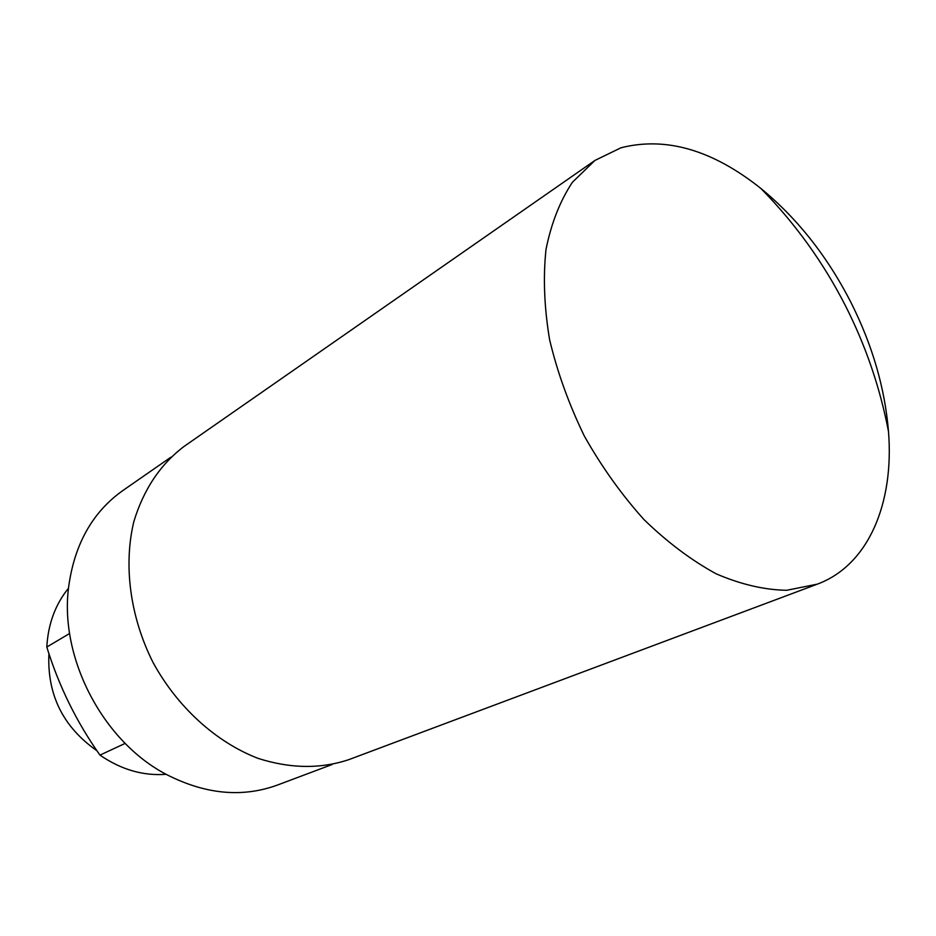 <?xml version="1.0" encoding="UTF-8"?>
<svg xmlns="http://www.w3.org/2000/svg" width="936" height="936" viewBox="0 0 936 936"><rect width="100%" height="100%" fill="white"/><g stroke="black" fill="none" stroke-linecap="round" stroke-linejoin="round"><path stroke-width="1.4" d="M69.627 633.473L46.8 647.033C48.134 623.949 55.364 604.352 68.492 588.229M125.155 743.395L99.953 755.118C76.576 722.089 58.863 686.065 46.8 647.033M166.128 774.294C143.243 776.061 121.189 769.673 99.953 755.118M170.832 457.224L122.745 490.616C92.488 512.132 74.447 544.249 68.632 586.977C59.202 658.16 103.299 742.213 167.24 774.891C205.698 794.383 242.377 797.788 277.278 785.117L332.081 764.525M96.958 750.754C63.028 727.003 47.011 694.606 48.929 653.55M594.98 160.407L184.24 446.308C160.489 464.197 143.699 489.271 133.86 521.516C123.306 565.168 130.046 616.824 153.059 662.512C177.571 707.394 216.251 742.307 258.172 758.406C290.3 768.643 320.463 769.064 348.683 759.693L817.339 584.146L786.673 590.288C764.291 589.902 740.797 584.415 716.215 573.838C691.458 560.348 667.403 542.283 644.038 519.644C621.621 494.711 601.743 466.888 584.392 436.164C568.971 404.434 557.365 372.271 549.596 339.663C544.237 307.57 543.032 277.501 546.004 249.467C551.269 223.224 560.114 200.784 572.504 182.146L594.98 160.407L620.907 147.806C665.859 136.352 712.553 149.935 761.003 188.557C797.671 218.708 827.822 256.99 851.421 303.393C872.598 345.782 884.953 388.487 888.498 431.531C894.231 503.123 868.608 565.133 817.339 584.146M888.498 431.531C880.062 387.574 865.683 345.595 845.348 305.557C823.153 262.197 795.038 223.201 761.003 188.557"/></g></svg>
